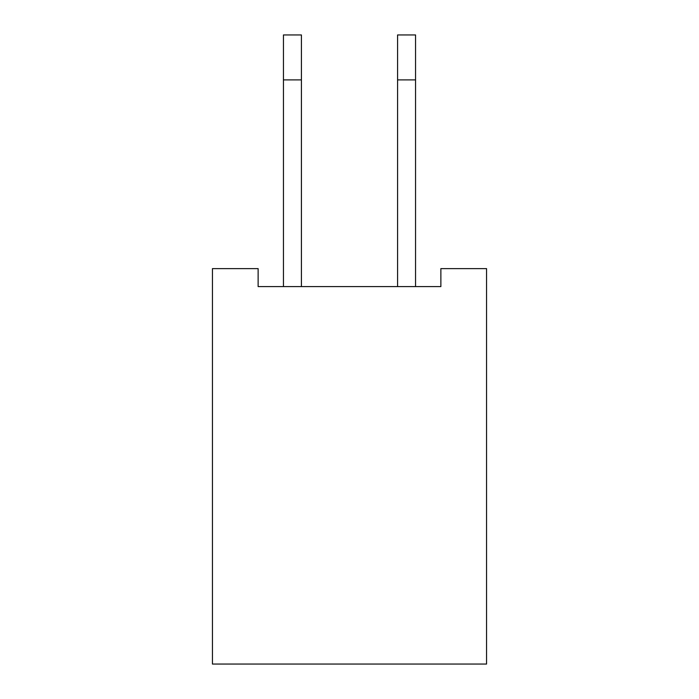 <?xml version="1.0" encoding="UTF-8"?>
<svg xmlns="http://www.w3.org/2000/svg" width="699" height="699" viewBox="0 0 699 699"><rect width="100%" height="100%" fill="white"/><g stroke="black" fill="none" stroke-linecap="round" stroke-linejoin="round"><path stroke-width="1.05" d="M486.556 268.617L486.556 664.05L212.444 664.05L212.444 268.617L258.132 268.617L258.132 286.59L440.868 286.59L440.868 268.617L486.556 268.617M283.445 286.59L283.445 34.95L301.418 34.95L301.418 286.59M415.556 79.887L397.582 79.887L397.582 34.95L415.556 34.95L415.556 286.59M397.582 79.887L397.582 286.59M283.445 79.887L301.418 79.887"/></g></svg>
